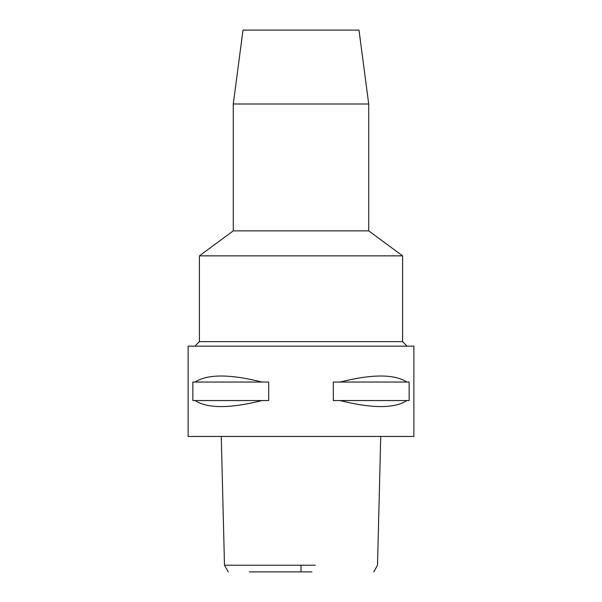 <?xml version="1.0" encoding="UTF-8"?>
<svg xmlns="http://www.w3.org/2000/svg" width="602" height="602" viewBox="0 0 602 602"><rect width="100%" height="100%" fill="white"/><g stroke="black" fill="none" stroke-linecap="round" stroke-linejoin="round"><path stroke-width="0.9" d="M290.134 571.9L311.866 571.9M286.695 565.218L225.005 565.218L301 565.218L301 571.9L249.356 571.9M301 565.218L315.305 565.218M188.125 436.45L413.875 436.45L413.875 346.15L188.125 346.15L188.125 436.45M195.093 400.556L192.851 400.556L192.851 382.044L195.093 382.044C207.524 374 229.813 374 261.96 382.044L268.673 382.044L268.673 400.556L261.96 400.556C229.813 408.6 207.524 408.6 195.093 400.556L261.96 400.556M340.04 400.556L333.327 400.556L333.327 382.044L340.04 382.044C372.186 374 394.476 374 406.907 382.044L409.149 382.044L409.149 400.556L406.907 400.556C394.476 408.6 372.186 408.6 340.04 400.556L406.907 400.556M194.897 346.15L199.412 341.635L402.587 341.635L407.102 346.15M402.587 341.635L402.587 255.85L199.412 255.85L199.412 341.635M199.412 255.85L233.275 230.859L368.725 230.859L402.587 255.85M368.725 230.859L368.725 103.988L233.275 103.988L233.275 230.859M368.725 103.988L358.995 30.1L243.005 30.1L233.275 103.988M406.907 382.044L340.04 382.044M261.96 382.044L195.093 382.044M373.774 571.9L377.514 565.218L380.735 436.45M221.265 436.45L224.486 565.218L228.226 571.9"/></g></svg>
